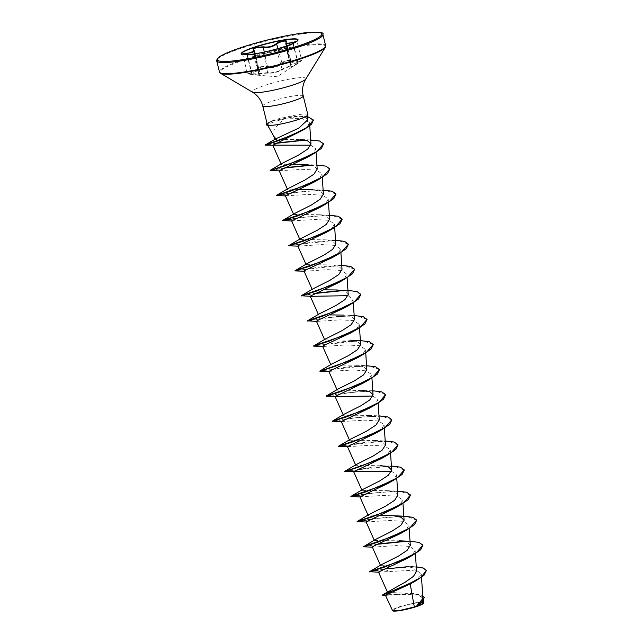 <?xml version="1.0" encoding="UTF-8"?>
<svg xmlns="http://www.w3.org/2000/svg" width="643" height="643" viewBox="0 0 643 643"><rect width="100%" height="100%" fill="white"/><g stroke="black" fill="none" stroke-linecap="round" stroke-linejoin="round"><path stroke-width="0.48" stroke-dasharray="3.21 2.41" d="M259.233 74.54C259.201 73.712 262.039 73.254 267.737 73.157C273.058 73.39 277.889 72.217 282.245 69.621L288.12 67.041C290.242 66.366 291.11 66.309 290.7 66.88L294.213 65.803L297.91 63.36C302.499 60.112 302.483 59.654 297.87 61.993C292.396 65.128 289.953 65.136 290.556 62.009C289.8 59.686 286.971 60.153 282.052 63.392C277.712 67.137 272.873 68.311 267.528 66.928L261.066 67.105C258.952 67.861 258.285 68.721 259.065 69.677C260.696 72.257 258.301 73.431 251.871 73.189C246.502 73.286 246.518 73.744 251.919 74.556L257.184 75.143L259.233 74.54A0.434 0.41 108.6 0 1 259.097 74.524L258.824 74.194C260.391 75.086 258.068 75.086 251.863 74.202L247.37 73.302L251.815 72.731L259.258 70.4L258.663 69.388C257.827 68.415 258.55 67.523 260.817 66.711L267.785 66.43C272.889 67.845 277.495 66.719 281.602 63.062L282.727 62.186C287.863 59.55 290.548 59.341 290.773 61.567L290.62 63.006L297.725 61.551L301.623 60.048L295.418 64.638C291.721 67.073 290.218 67.66 290.917 66.374L286.336 47.076L285.902 47.534L290.917 66.374C292.525 65.031 284.873 67.515 281.795 69.34C278.773 71.365 274.955 72.514 270.349 72.772L267.994 72.699C261.862 72.932 258.808 73.431 258.824 74.194L259.434 74.588L254.628 55.169L253.784 54.977L258.486 74.001M255.142 53.771L259.258 70.4L258.333 68.849L253.615 49.808L254.443 51.006M258.333 68.849L259.065 69.677M251.919 74.556L251.911 74.556C248.005 73.953 246.486 73.535 247.37 73.302L242.692 54.39L247.137 55.105L254.098 55.089C254.13 54.575 257.184 54.076 263.26 53.594L277.069 50.234C282.51 47.912 285.548 46.931 286.183 47.277L293.039 43.925L296.945 41.144L301.623 60.048C302.684 59.719 301.446 60.82 297.91 63.36L292.927 43.579L287.734 46.433L276.627 49.937L263.501 53.136C259.45 53.353 251.26 54.687 253.672 54.735L247.049 54.751L253.672 54.735A0.434 0.41 -84.5 0 1 253.736 54.735L254.612 55.169M257.184 75.143L276.988 76.758L297.91 63.36M298.063 39.906A29.329 3.882 166.1 0 1 298.119 40.043A29.329 3.882 166.1 0 1 294.791 42.856A29.329 3.882 166.1 0 1 283.997 47.052A29.329 3.882 166.1 0 1 245.433 55.073A29.329 3.882 166.1 0 1 241.173 54.133A29.329 3.882 166.1 0 1 241.165 53.988M400.766 606.743A15.07 1.993 -13.9 0 0 395.501 610.834A15.07 1.993 -13.9 0 0 415.523 606.711A15.07 1.993 -13.9 0 0 420.787 602.62A15.07 1.993 -13.9 0 0 400.766 606.743M423.753 603.158A16.155 2.138 -13.9 0 0 416.64 602.812A16.155 2.138 -13.9 0 0 400.235 606.743A16.155 2.138 -13.9 0 0 392.672 610.85M423.97 602.66L415.941 602.676L400.075 606.534L394.071 608.857L392.206 610.488M313.43 120.088L304.983 116.528L296.238 116.303L274.272 120.434L276.152 121.125C268.927 123.641 266.306 125.039 268.284 125.321L267.681 125.289M276.152 121.125L284.222 119.076L278.893 123.577L273.886 130.047L273.838 136.364M267.287 124.372L270.357 121.583L275.598 119.437L289.784 116.343A20.857 2.765 166.1 0 1 307.86 114.687M422.909 598.488L419.734 595.161L411.721 593.449L387.552 592.396L388.774 590.997M416.56 571.209L413.345 567.882L405.243 566.194L380.6 565.639L381.508 564.65M410.306 545.377L407.228 542.314L399.424 540.819L374.395 540.554L375.295 539.565M380.045 515.598L371.654 515.895L368.182 515.469L369.09 514.48M397.888 495.206L394.826 492.152L387.014 490.649L361.977 490.384L362.877 489.395M391.41 466.022L355.764 465.299L356.672 464.31M385.47 445.044L382.4 441.974L374.596 440.487L349.559 440.222L350.467 439.225M379.266 419.959L376.195 416.897L368.391 415.402L343.354 415.137L344.254 414.148M372.787 390.767L337.141 390.052L338.049 389.063M366.848 369.789L363.793 366.727L355.973 365.232L330.936 364.967L331.844 363.978M360.643 344.704L357.572 341.642L349.768 340.147L324.731 339.882L325.639 338.893M354.438 319.619L351.359 316.557L343.555 315.062L353.634 315.504L323.075 318.1L307.426 320.849M330.381 314.925L321.982 315.223L318.526 314.797L319.426 313.808M348.225 294.534L345.154 291.472L337.35 289.977L347.429 290.419L341.417 290.483M324.176 289.84L315.785 290.138L312.313 289.712L313.221 288.723M342.02 269.457L338.957 266.395L331.145 264.9L306.108 264.635L307.008 263.638M335.807 244.372L332.752 241.31L324.932 239.815L299.895 239.55L300.803 238.553M329.602 219.287L326.531 216.217L318.727 214.73L293.69 214.465L294.598 213.476M323.397 194.202L320.327 191.14L312.514 189.645L322.593 190.087L292.035 192.675L276.386 195.432M299.349 189.5L290.949 189.806L287.485 189.38L288.385 188.391M317.192 169.117L314.122 166.055L306.309 164.56L316.388 165.002L310.384 165.066M293.136 164.415L284.745 164.721L281.272 164.295L282.181 163.306M304.179 139.981L310.183 139.917L300.104 139.475L275.212 139.539L275.895 138.775M284.222 119.076L301.68 118.232L309.548 122.5L307.29 126.679L300.699 131.542M272.817 145.278L273.669 145.519L272.897 145.479M310.81 145.189L315.834 148.742L313.647 152.713L307.29 157.35M279.183 170.725L303.046 169.334L316.469 170.146L322.039 173.827L319.852 177.798L313.495 182.435M285.388 195.81L309.243 194.419L322.665 195.231L328.243 198.912L326.065 202.883L319.7 207.52M291.601 220.895L315.44 219.504L328.87 220.316L334.456 223.997L332.27 227.968L325.913 232.605M298.448 246.156L321.661 244.589L335.091 245.401L340.661 249.082L338.475 253.053L332.118 257.682M304.653 271.233L327.874 269.666L341.296 270.486L346.866 274.167L344.688 278.138L338.322 282.767M310.223 296.142L310.866 296.319L310.288 296.294M348.064 295.692L353.079 299.252L350.893 303.215L344.535 307.852M317.071 321.404L340.276 319.836L353.706 320.656L359.284 324.329L357.098 328.3L350.74 332.937M323.276 346.489L346.497 344.921L359.927 345.741L365.489 349.414L363.303 353.385L356.945 358.022M328.846 371.397L352.702 370.006L366.132 370.818L371.702 374.499L369.516 378.47L363.158 383.107M335.051 396.482L335.694 396.659L335.116 396.627M372.892 396.032L377.907 399.584L375.721 403.555L369.363 408.192M341.256 421.567L365.103 420.176L378.542 420.988L384.112 424.669L381.926 428.64L375.568 433.278M347.469 446.652L371.332 445.261L384.763 446.073L390.325 449.754L388.139 453.725L381.781 458.355M353.674 471.729L354.317 471.906L353.738 471.882M391.515 471.279L396.53 474.839L394.344 478.81L387.986 483.44M359.879 496.814L383.726 495.423L397.165 496.243L402.735 499.916L400.557 503.887L394.191 508.525M366.092 521.899L389.939 520.509L403.378 521.328L408.948 525.001L406.762 528.98L400.396 533.61M372.361 547.129L396.16 545.594L409.599 546.413L415.153 550.087L412.967 554.057L406.609 558.695M378.502 572.069L410.547 570.413L418.32 571.619L421.31 574.36L413.168 582.325M385.438 595.305L406.617 594.341L418.625 595.233L423.721 598.762L417.098 606.196M389.771 565.864L384.844 568.983M408.9 566.668L416.27 566.796M382.513 595.016L413.843 593.626L422.732 595.723M369.5 571.691L384.57 569.023L412.099 566.853L422.057 567.841L426.333 570.646M383.067 595.354L405.428 593.698L418.36 594.397L424.243 597.677M369.572 571.908L384.618 569.232L389.401 571.458M307.748 119.871L305.168 117.155L297.942 115.957L289.784 116.343M410.033 541.277L403.499 541.326M378.639 543.898L363.295 546.606M403.82 516.192L372.739 518.772L357.082 521.521M397.615 491.107L366.534 493.687L350.877 496.436M390.88 466.006L346.199 471.086M385.197 440.937L339.994 446.001M378.992 415.852L347.911 418.432L332.254 421.189M372.257 390.759L341.698 393.347L326.049 396.104M366.574 365.69L321.371 370.754M360.369 340.605L315.158 345.669M354.164 315.52L353.634 315.504M347.951 290.435L347.429 290.419M316.565 293.063L301.213 295.764M341.746 265.35L296.536 270.414M335.542 240.265L290.331 245.329M329.329 215.18L298.248 217.76L282.59 220.517M323.124 190.103L322.593 190.087M316.919 165.018L316.388 165.002M285.524 167.638L271.708 170.082M276.86 142.979L266.041 144.876M307.828 116.761L300.739 116.037L274.272 120.434A19.949 2.644 166.1 0 0 266.21 124.686M422.909 545.272L417.267 542.162L404.431 541.502M377.803 544.243L363.359 546.823M416.696 520.195L406.987 516.562L386.298 517.245L357.154 521.738M410.491 495.11L400.774 491.477L380.085 492.16L350.949 496.653M404.286 470.025L394.569 466.392L373.88 467.075L344.736 471.568M398.073 444.94L388.364 441.307L367.675 441.99L338.531 446.483M391.868 419.855L382.159 416.222L361.462 416.905L332.327 421.398M385.663 394.77L375.946 391.137L355.257 391.828L326.114 396.321M379.45 369.685L369.741 366.052L349.053 366.743L319.909 371.236M373.245 344.608L363.536 340.975L342.848 341.658L313.704 346.151M367.04 319.523L357.323 315.89L336.635 316.573L307.491 321.066M360.827 294.438L355.185 291.319L342.349 290.66M315.729 293.409L301.286 295.981M354.623 269.353L344.913 265.72L324.217 266.403L295.081 270.896M348.418 244.268L338.7 240.635L318.012 241.318L288.868 245.811M342.205 219.183L332.495 215.55L311.807 216.233L282.663 220.726M336 194.098L326.282 190.465L305.594 191.156L276.458 195.649M329.795 169.013L324.152 165.902L311.308 165.243M284.688 167.984L270.245 170.564M323.582 143.936L317.939 140.817L305.103 140.158M276.088 143.325L265.422 145.165M267.038 123.36A19.949 2.644 166.1 0 1 268.42 122.564A19.949 2.644 166.1 0 1 274.215 120.225L275.598 119.437M285.814 43.539L286.159 41.771L290.869 60.796L290.556 62.009M257.168 75.143L251.911 74.556L246.912 54.743M247.354 54.719L251.871 73.189M259.434 74.588L259.097 74.524A0.434 0.41 108.6 0 1 258.824 74.194L254.098 55.089A0.434 0.41 -84.5 0 0 253.736 54.735L253.784 54.977M267.737 73.157L263.501 53.136M264.225 52.043L267.528 66.928M282.245 69.621L276.627 49.937M278.017 48.587L282.052 63.392M290.7 66.88A0.434 0.418 38.8 0 0 290.853 66.768L290.853 66.768A0.434 0.418 38.8 0 0 290.917 66.374L286.183 47.277A0.434 0.418 -126.5 0 1 286.416 46.762M293.208 43.306L297.87 61.993M253.808 50.066L258.663 69.388M286.063 42.189L290.773 61.567M322.89 34.513A54.703 7.242 -13.9 0 0 243.022 47.719A54.703 7.242 -13.9 0 0 216.691 60.796M325.639 45.645A54.703 7.242 -13.9 0 0 245.771 58.843A54.703 7.242 -13.9 0 0 219.44 71.928M325.302 47.357A54.446 7.21 -13.9 0 0 301.31 46.183A54.446 7.21 -13.9 0 0 246.044 59.437A54.446 7.21 -13.9 0 0 220.541 73.278M305.803 79.025A27.673 3.665 -13.9 0 0 293.61 78.43A27.673 3.665 -13.9 0 0 265.519 85.165A27.673 3.665 -13.9 0 0 252.562 92.206M303.231 95.968A20.857 2.765 -13.9 0 0 272.777 100.999A20.857 2.765 -13.9 0 0 262.738 105.982M292.927 43.579L287.734 46.433L294.791 42.856M421.503 577.285L421.31 574.352M387.552 592.396L387.343 591.93M415.394 553.639L415.153 550.087M409.181 528.562L408.948 525.001M402.976 503.477L402.735 499.916M396.771 478.392L396.53 474.839M390.558 453.307L390.325 449.754M384.353 428.222L384.112 424.669M378.148 403.137L377.907 399.584M371.935 378.052L371.702 374.499M365.73 352.975L365.489 349.414M359.525 327.89L359.284 324.329M353.312 302.805L353.079 299.252M347.107 277.72L346.866 274.167M340.903 252.635L340.661 249.082M334.69 227.55L334.456 223.997M328.485 202.465L328.243 198.912M322.28 177.388L322.039 173.827M316.067 152.303L315.834 148.742M309.765 125.835L309.548 122.5M423.721 598.762L423.817 600.136M411.721 593.449L413.843 593.626M405.243 566.186L413.923 566.684M385.503 595.458L386.146 595.49M297.942 115.949L300.739 116.037M387.014 490.649L397.093 491.091M374.596 440.487L384.675 440.929M368.391 415.402L378.47 415.844M355.973 365.232L366.052 365.674M331.145 264.9L341.216 265.334M324.932 239.815L335.011 240.257M318.727 214.73L328.806 215.172M279.826 170.901L279.247 170.869M286.031 195.986L285.452 195.954M292.243 221.071L291.665 221.039M329.489 371.574L328.911 371.541M341.899 421.744L341.32 421.712M360.522 496.991L359.943 496.959M366.735 522.076L366.156 522.044M270.349 121.583L268.42 122.564M253.326 54.944L245.433 55.073M290.612 62.99L286.4 45.958M290.7 66.904L291.046 66.116M290.869 60.804L290.636 63.006M285.918 47.526L286.336 47.076"/><path stroke-width="0.96" d="M286.047 42.462C285.878 40.461 283.201 40.686 278.009 43.153L276.876 43.957C272.608 46.931 268.002 48.056 263.059 47.325L256.139 47.799C253.872 48.595 253.133 49.431 253.929 50.283M253.615 49.808L253.503 49.985C252.651 49.117 253.446 48.249 255.89 47.389L263.292 46.81C268.018 47.574 272.399 46.505 276.434 43.611C279.826 40.734 288.024 39.4 286.272 42.004C285.564 44.359 287.767 44.351 292.886 41.996L294.309 42.792L296.945 41.144M253.808 50.066L254.451 51.038L247.081 53.634L243.006 54.116M241.165 53.988A29.329 3.882 166.1 0 1 255.295 47.116A29.329 3.882 166.1 0 1 298.063 39.906M255.231 46.851A29.329 3.882 166.1 0 1 298.047 39.77A29.329 3.882 166.1 0 1 283.933 46.786A29.329 3.882 166.1 0 1 241.109 53.859A29.329 3.882 166.1 0 1 255.231 46.851M426.333 570.646L424.083 575.188L416.342 580.508L410.202 583.957L385.438 595.305L392.672 610.85A16.155 2.138 -13.9 0 0 416.053 606.711A16.155 2.138 -13.9 0 0 423.753 603.158L423.817 600.136M392.399 610.681L400.428 610.311L416.166 606.55L422.909 598.488M267.681 125.289L273.83 136.372L275.943 138.743L265.366 144.908L291.432 135.416L307.764 127.041L313.406 119.984L307.828 116.761M275.895 138.775L298.762 128.102L307.748 119.871L307.868 114.784A20.857 2.765 166.1 0 1 297.822 119.67A20.857 2.765 166.1 0 1 268.179 125.216L268.284 125.321A19.949 2.644 166.1 0 1 266.21 124.686L266.154 124.477A19.949 2.644 166.1 0 1 267.038 123.36M268.179 125.216L267.287 124.372L262.738 105.982A20.857 2.765 -13.9 0 0 293.192 100.951A20.857 2.765 -13.9 0 0 303.231 95.968C301.84 89.916 302.7 84.265 305.803 79.025L325.302 47.357L325.639 45.645L322.89 34.513C324.699 32.005 317.168 31.636 300.297 33.404C281.803 36.185 262.77 40.678 243.175 46.883C231.576 50.684 223.692 53.988 219.512 56.785L217.093 58.987L216.691 60.796A54.703 7.242 -13.9 0 0 296.56 47.598A54.703 7.242 -13.9 0 0 322.89 34.513M410.202 583.957L414.325 607.024M416.27 566.796L423.343 568.05L426.309 570.542L421.052 577.35L406.408 585.202L382.802 594.735L405.243 582.132L413.497 576.345L416.56 571.209L415.394 553.639M379.145 572.246L369.516 571.675L381.508 564.65L398.25 556.211L407.011 550.464L410.306 545.377L409.181 528.562M363.343 546.815L378.478 541.953L406.714 529.993L400.404 533.61L374.652 545.585L372.297 546.984L372.94 547.161L363.343 546.815L375.295 539.565L392.029 531.134L400.798 525.387L404.093 520.291L401.031 517.229L393.219 515.734L380.045 515.598M366.735 522.076L357.082 521.521L369.09 514.48L385.808 506.057L394.593 500.302L397.888 495.206L396.771 478.392M360.522 496.991L350.877 496.436L362.877 489.395L379.619 480.972L388.396 475.209L391.675 470.121L388.621 467.067L380.801 465.572M346.199 471.086L344.672 471.359L356.672 464.31L373.414 455.879L382.183 450.124L385.47 445.044L384.353 428.222M339.994 446.001L338.475 446.258L350.467 439.225L367.201 430.802L375.962 425.055L379.266 419.959L378.148 403.137M341.899 421.744L332.27 421.173L344.254 414.148L360.996 405.717L369.757 399.962L373.061 394.874L369.99 391.812L362.178 390.317M372.892 396.032L335.694 396.659L326.049 396.104L338.049 389.063L354.767 380.64L363.56 374.877L366.848 369.789L365.73 352.975M321.371 370.754L319.836 371.019L331.844 363.978L348.578 355.547L357.347 349.792L360.643 344.704L359.525 327.89M315.158 345.669L313.631 345.934L325.639 338.893L342.381 330.454L351.142 324.707L354.438 319.619L353.312 302.805M343.555 315.062L330.381 314.925M307.475 321.058L322.601 316.195L350.845 304.235L344.535 307.852L318.783 319.828L316.428 321.227L317.071 321.404L307.426 320.849L319.426 313.808L336.16 305.385L344.921 299.63L348.225 294.534L347.107 277.72M337.35 289.977L324.176 289.84M348.064 295.692L310.866 296.319L301.213 295.764L313.221 288.723L329.947 280.3L338.724 274.545L342.02 269.457L340.903 252.635M296.536 270.414L295.024 270.671L307.008 263.638L323.742 255.215L332.519 249.452L335.807 244.372L334.69 227.55M290.331 245.329L288.811 245.586L300.803 238.553L317.546 230.13L326.314 224.375L329.602 219.287L328.485 202.465M292.243 221.071L282.607 220.501L294.598 213.468L311.341 205.037L320.101 199.29L323.397 194.202L322.28 177.388M312.514 189.645L299.349 189.5M286.031 195.986L276.402 195.416L288.385 188.391L305.128 179.96L313.888 174.213L317.192 169.117L316.067 152.303M306.309 164.56L293.136 164.415M271.708 170.082L270.181 170.347L282.181 163.306L298.899 154.891L307.684 149.12L310.979 144.032L307.917 140.978L300.104 139.475M310.81 145.189L265.374 145.157L279.15 140.439L304.396 129.372L272.817 145.278L281.272 164.295M279.826 170.901L270.229 170.556L285.363 165.693L313.599 153.733L307.29 157.35L279.183 170.725L287.485 189.38M276.434 195.641L291.568 190.778L319.804 178.818L313.495 182.435L285.388 195.81L293.69 214.465M282.647 220.726L297.773 215.863L326.017 203.903L319.7 207.52L291.601 220.895L299.895 239.55M332.222 228.988L325.913 232.605L300.16 244.573L297.805 245.98L298.448 246.156L288.852 245.811L303.986 240.948L332.222 228.988L340.034 223.643L342.205 219.183M338.435 254.065L332.118 257.69L306.373 269.658L304.01 271.065L304.653 271.233L295.057 270.896L310.191 266.025L338.435 254.065L346.239 248.728L348.418 244.268M301.27 295.973L316.396 291.11L344.64 279.15L338.322 282.767L310.223 296.142L318.518 314.797M357.058 329.32L350.74 332.937L324.988 344.913L322.633 346.312L323.276 346.489L313.68 346.143L328.814 341.28L357.058 329.32L364.862 323.976L367.04 319.523M329.489 371.574L319.892 371.228L335.019 366.365L363.263 354.406L356.945 358.022L328.846 371.397L337.141 390.052M326.097 396.313L341.224 391.45L369.468 379.491L363.158 383.107L335.051 396.482L343.354 415.137M332.302 421.398L347.437 416.535L375.673 404.576L369.363 408.192L341.256 421.567L349.559 440.222M348.112 446.829L338.515 446.483L353.642 441.62L381.886 429.661L375.568 433.278L347.469 446.652L355.764 465.299M391.515 471.279L344.72 471.568L359.855 466.697L388.091 454.738L381.781 458.355L353.674 471.729L361.977 490.384M350.925 496.645L366.06 491.782L394.296 479.823L387.986 483.44L359.879 496.814L368.182 515.469M357.138 521.73L372.265 516.868L400.509 504.908L394.191 508.525L366.092 521.899L374.387 540.554M369.548 571.9L384.683 567.038L412.927 555.078L406.609 558.695L378.502 572.069L387.552 592.396M424.243 597.677L417.098 606.196L423.898 602.925M384.844 568.983L408.9 566.668M382.802 594.735L382.569 595.225L383.067 595.354L386.146 595.49M422.732 595.723L424.219 597.572L422.395 601.735L416.166 606.55M416.342 580.508L382.569 595.225M417.291 606.076L416.222 606.518M303.231 95.968L307.86 114.687A20.857 2.765 166.1 0 1 307.868 114.784M369.516 571.675L397.567 561.99L416.19 552.9L422.885 545.168L419.059 542.395L410.033 541.277M403.499 541.326L378.639 543.898M363.303 546.598L391.362 536.905L409.985 527.815L416.68 520.083L412.854 517.31L403.82 516.192M357.098 521.513L385.157 511.82L403.78 502.73L410.467 494.997L406.641 492.225L397.615 491.107M350.893 496.428L378.944 486.735L397.567 477.653L404.262 469.92L400.436 467.139L391.41 466.022M344.72 471.568L372.739 461.65L391.362 452.568L398.057 444.835L394.231 442.054L385.197 440.937M338.475 446.258L366.534 436.565L385.157 427.482L391.844 419.75L388.018 416.969L378.992 415.852M332.27 421.173L360.329 411.48L378.952 402.397L385.639 394.665L381.813 391.892L372.787 390.767M326.057 396.088L354.116 386.403L372.739 377.312L379.434 369.58L375.608 366.807L366.574 365.69M319.892 371.228L347.911 361.318L366.534 352.227L373.221 344.495L369.404 341.722L360.369 340.605M313.647 345.926L341.706 336.233L360.329 327.142L367.016 319.41L363.191 316.637L354.164 315.52M307.434 320.841L335.493 311.148L354.116 302.057L360.811 294.333L356.986 291.552L347.951 290.435M341.417 290.483L316.565 293.063M301.229 295.756L329.288 286.063L347.911 276.98L354.598 269.248L350.773 266.467L341.746 265.35M295.024 270.671L323.075 260.978L341.698 251.895L348.393 244.163L344.568 241.382L335.542 240.265M288.811 245.586L316.87 235.893L335.493 226.81L342.189 219.078L338.363 216.305L329.329 215.18M282.607 220.501L310.665 210.816L329.288 201.725L335.976 193.993L332.15 191.22L323.124 190.103M276.402 195.416L304.452 185.731L323.075 176.64L329.771 168.908L325.945 166.135L316.919 165.018M310.384 165.066L285.524 167.638M270.229 170.556L298.248 160.646L316.87 151.555L323.566 143.831L319.579 141.002L310.183 139.917M304.179 139.981L276.86 142.979M266.041 144.876L265.366 144.908M412.927 555.078L420.731 549.733L422.909 545.272M404.431 541.502L377.803 544.243M406.714 529.993L414.526 524.648L416.696 520.195M400.509 504.908L408.313 499.563L410.491 495.11M394.296 479.823L402.108 474.478L404.286 470.025M388.091 454.738L395.903 449.401L398.073 444.94M381.886 429.661L389.69 424.316L391.868 419.855M375.673 404.576L383.485 399.231L385.663 394.77M369.468 379.491L377.28 374.146L379.45 369.685M363.263 354.406L371.067 349.061L373.245 344.608M350.845 304.235L358.657 298.891L360.827 294.438M342.349 290.66L315.729 293.409M344.64 279.15L352.444 273.805L354.623 269.353M326.017 203.903L333.821 198.558L336 194.098M319.804 178.818L327.617 173.473L329.795 169.013M311.308 165.243L284.688 167.984M313.599 153.733L321.412 148.388L323.582 143.936M305.103 140.158L276.088 143.325M304.396 129.372L311.501 124.316L313.43 120.088M268.155 125.112A19.949 2.644 166.1 0 1 266.154 124.477M247.049 54.751C240.86 54.317 240.844 53.787 246.992 53.168C252.739 52.879 254.909 51.818 253.503 49.985M296.857 41.064L292.999 42.454L285.822 43.571L286.272 42.004M246.992 53.168L247.354 54.719M263.292 46.81L264.225 52.043M276.434 43.611L278.017 48.587M292.886 41.996L293.208 43.306M243.239 46.875A53.827 7.129 -13.9 0 0 224.423 61.479A53.827 7.129 -13.9 0 0 295.925 46.754A53.827 7.129 -13.9 0 0 314.74 32.15A53.827 7.129 -13.9 0 0 243.239 46.875M262.738 105.982C261.138 99.987 257.747 95.389 252.562 92.206L220.541 73.278L219.44 71.928A54.703 7.242 -13.9 0 0 299.308 58.73A54.703 7.242 -13.9 0 0 325.639 45.645M220.541 73.278A54.446 7.21 -13.9 0 0 299.333 59.325A54.446 7.21 -13.9 0 0 325.302 47.357M252.562 92.206A27.673 3.665 -13.9 0 0 292.605 85.109A27.673 3.665 -13.9 0 0 305.803 79.025M219.44 71.928L216.691 60.796M422.917 598.488L421.503 577.285M380.6 565.639L372.297 546.984M404.093 520.291L402.976 503.477M391.683 470.121L390.558 453.307M373.061 394.874L371.935 378.052M330.936 364.967L322.633 346.312M324.731 339.882L316.428 321.227M312.313 289.712L304.01 271.065M306.108 264.635L297.805 245.98M310.979 144.032L309.765 125.835M275.212 139.539L273.58 135.866M399.424 540.819L409.503 541.261M393.219 515.734L403.298 516.176M349.768 340.147L359.839 340.589M255.142 53.771L254.459 51.03M286.4 45.958L285.814 43.571M247.057 54.743L242.692 54.39M286.159 41.771L286.063 42.189"/></g></svg>
